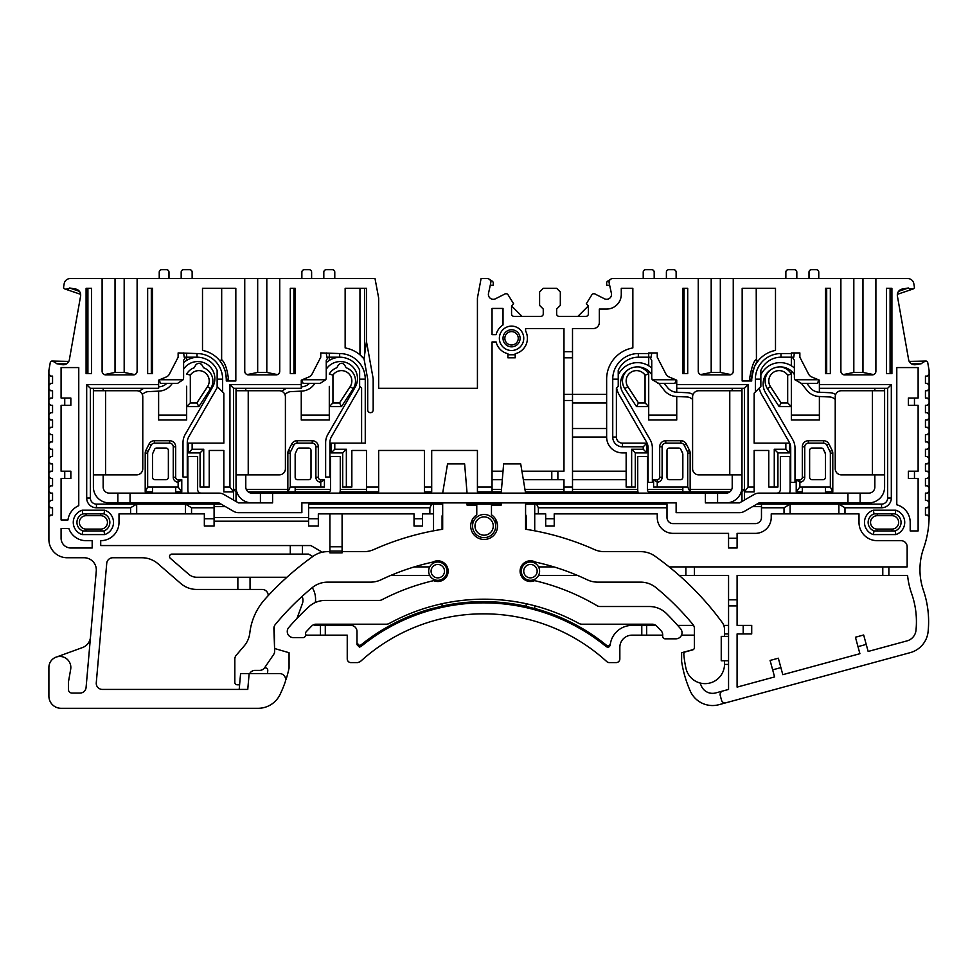 <?xml version="1.0" encoding="UTF-8"?>
<svg xmlns="http://www.w3.org/2000/svg" width="978" height="978" viewBox="0 0 978 978"><rect width="100%" height="100%" fill="white"/><g stroke="black" fill="none" stroke-linecap="round" stroke-linejoin="round"><path stroke-width="1.47" d="M334.782 272.128L334.782 278.571L334.782 272.128A2.433 2.433 0 0 0 332.349 269.696L326.249 269.696L332.349 269.696M323.816 272.128L323.816 278.571L323.816 272.128A2.433 2.433 0 0 1 326.249 269.696M328.278 357.202L326.249 360.259L326.249 377.325A6.1 6.1 0 0 1 325.735 379.757L302.226 379.757M301.872 272.128L301.872 278.571L301.872 272.128A2.433 2.433 0 0 1 304.305 269.696L309.182 269.696L304.305 269.696M309.182 269.696A2.433 2.433 0 0 1 311.615 272.128L311.615 278.571L311.615 272.128M325.735 379.757L320.148 383.413L303.082 383.413L301.909 379.892M326.249 360.259L326.249 362.667A21.333 21.333 0 0 1 341.811 357.312L341.371 357.276M360.161 386.738A21.333 21.333 0 0 1 358.413 390.088L331.542 436.543A12.188 12.188 0 0 0 329.904 442.643L329.904 477.044L325.637 477.044L325.637 442.643A16.455 16.455 0 0 1 327.838 434.415L354.818 387.789A17.066 17.066 0 0 0 328.046 366.872L326.249 369.134L326.249 377.325M320.148 383.413L314.953 383.413L313.791 384.892A16.455 16.455 0 0 1 301.652 391.114L290.955 391.616A7.922 7.922 0 0 0 286.994 392.911L284.855 394.305M301.261 386.872L301.456 386.86A12.188 12.188 0 0 0 309.39 383.413L306.579 383.413M192.14 272.128L192.14 278.571L192.14 272.128A2.433 2.433 0 0 0 189.708 269.696L183.607 269.696L189.708 269.696M181.174 272.128L181.174 278.571L181.174 272.128A2.433 2.433 0 0 1 183.607 269.696M185.649 357.202L183.607 360.259L183.607 377.325A6.1 6.1 0 0 1 183.106 379.757L159.597 379.757M159.231 272.128L159.231 278.571L159.231 272.128A2.433 2.433 0 0 1 161.663 269.696L166.541 269.696L161.663 269.696M166.541 269.696A2.433 2.433 0 0 1 168.986 272.128L168.986 278.571L168.986 272.128M183.106 379.757L177.519 383.413L160.453 383.413L159.28 379.892M183.607 360.259L183.607 362.667A21.333 21.333 0 0 1 199.182 357.312M217.483 386.811A21.333 21.333 0 0 1 215.771 390.088L188.901 436.543A12.188 12.188 0 0 0 187.275 442.643L187.275 477.044L183.008 477.044L183.008 442.643A16.455 16.455 0 0 1 185.209 434.415L212.177 387.789A17.066 17.066 0 0 0 185.404 366.872L183.607 369.134L183.607 377.325M177.519 383.413L172.324 383.413L171.162 384.892A16.455 16.455 0 0 1 159.011 391.114L148.326 391.616A7.922 7.922 0 0 0 144.353 392.911L142.226 394.305M158.619 386.872L158.815 386.86A12.188 12.188 0 0 0 166.749 383.413L163.937 383.413M785.86 272.128L785.86 278.571L785.86 272.128A2.433 2.433 0 0 1 788.292 269.696L794.393 269.696A2.433 2.433 0 0 1 796.825 272.128L796.825 278.571L796.825 272.128M809.014 272.128L809.014 278.571L809.014 272.128A2.433 2.433 0 0 1 811.459 269.696L816.337 269.696A2.433 2.433 0 0 1 818.769 272.128L818.769 278.571L818.769 272.128M835.224 399.305L833.647 398.266A7.922 7.922 0 0 0 829.674 396.982L818.989 396.481A16.455 16.455 0 0 1 806.838 390.246L801.434 383.413L794.894 379.757L818.403 379.757M794.894 379.757A6.1 6.1 0 0 1 794.393 377.325L794.393 360.259L792.351 357.202M811.459 269.696L816.337 269.696M818.72 379.892L817.547 383.413L800.481 383.413M794.393 360.259L794.393 368.034A21.333 21.333 0 0 0 760.86 374.953L760.86 370.381A21.944 21.944 0 0 1 780.982 357.202L791.336 357.202L791.336 365.772M759.258 388.058A21.333 21.333 0 0 0 762.229 395.454L789.099 441.909A12.188 12.188 0 0 1 790.725 448.01L790.725 482.411L794.992 482.411L794.992 448.01A16.455 16.455 0 0 0 792.791 439.77L765.823 393.156A17.066 17.066 0 0 1 792.596 372.227L794.393 374.501L794.393 377.325M814.063 383.413L806.874 383.413L810.187 387.606A12.188 12.188 0 0 0 819.185 392.227L829.87 392.716A12.188 12.188 0 0 1 835.689 394.513M788.292 269.696L794.393 269.696M643.218 272.128L643.218 278.571L643.218 272.128A2.433 2.433 0 0 1 645.651 269.696L651.751 269.696A2.433 2.433 0 0 1 654.184 272.128L654.184 278.571L654.184 272.128M666.385 272.128L666.385 278.571L666.385 272.128A2.433 2.433 0 0 1 668.818 269.696L673.695 269.696A2.433 2.433 0 0 1 676.128 272.128L676.128 278.571L676.128 272.128M692.595 399.305L691.006 398.266A7.922 7.922 0 0 0 687.045 396.982L676.348 396.481A16.455 16.455 0 0 1 664.209 390.246L658.805 383.413L652.265 379.757L675.774 379.757M652.265 379.757A6.1 6.1 0 0 1 651.751 377.325L651.751 360.259L649.722 357.202M668.818 269.696L673.695 269.696M676.091 379.892L674.918 383.413L657.852 383.413M651.751 360.259L651.751 368.034A21.333 21.333 0 0 0 618.23 374.953L618.23 370.381A21.944 21.944 0 0 1 638.341 357.202L648.707 357.202L648.707 365.772M616.617 387.973A21.333 21.333 0 0 0 619.587 395.454L646.458 441.909A12.188 12.188 0 0 1 648.096 448.01L648.096 482.411L652.363 482.411L652.363 448.01A16.455 16.455 0 0 0 650.162 439.77L623.182 393.156A17.066 17.066 0 0 1 649.954 372.227L651.751 374.501L651.751 377.325M671.421 383.413L664.245 383.413L667.558 387.606A12.188 12.188 0 0 0 676.544 392.227L687.241 392.716A12.188 12.188 0 0 1 693.047 394.513M645.651 269.696L651.751 269.696M139.108 391.237L142.018 389.342A12.188 12.188 0 0 1 143.974 388.29M281.75 391.237L284.647 389.342A12.188 12.188 0 0 1 286.615 388.29M884.601 474.856L841.325 474.856A6.1 6.1 0 0 1 835.224 468.755L835.224 396.824A6.1 6.1 0 0 1 841.325 390.735L884.601 390.735L884.601 487.044A15.844 15.844 0 0 1 868.757 502.888L860.139 502.888L860.139 493.132L759.038 493.132A9.756 9.756 0 0 0 754.16 494.44L739.527 502.888L705.395 502.888L726.116 502.888A15.844 15.844 0 0 0 741.972 487.044L741.972 388.29M884.601 390.735L884.601 388.29M874.845 474.856L874.845 487.044A6.1 6.1 0 0 1 868.757 493.132L860.139 493.132M874.845 388.29L874.845 390.735M847.95 493.132L847.95 502.888L860.139 502.888M93.399 474.856L93.399 390.735L136.675 390.735A6.1 6.1 0 0 1 142.776 396.824L142.776 468.755A6.1 6.1 0 0 1 136.675 474.856L93.399 474.856L93.399 487.044A15.844 15.844 0 0 0 109.243 502.888L218.962 502.888L233.595 511.335A9.756 9.756 0 0 0 238.473 512.643L301.872 512.643L301.872 502.888L676.128 502.888L676.128 512.643L739.527 512.643A9.756 9.756 0 0 0 744.405 511.335L759.038 502.888L847.95 502.888M732.216 474.856L732.216 487.044A6.1 6.1 0 0 1 726.116 493.132L717.583 493.132L717.583 502.888M741.972 474.856L698.683 474.856A6.1 6.1 0 0 1 692.595 468.755L692.595 396.824A6.1 6.1 0 0 1 698.683 390.735L741.972 390.735M732.216 388.29L732.216 390.735M130.05 502.888L130.05 493.132L109.243 493.132A6.1 6.1 0 0 1 103.155 487.044L103.155 474.856M717.583 493.132L272.605 493.132L272.605 502.888L238.473 502.888L223.84 494.44A9.756 9.756 0 0 0 218.962 493.132L130.05 493.132M676.128 493.132L705.395 493.132L705.395 502.888M117.861 502.888L117.861 493.132M236.028 388.29L236.028 487.032M245.784 390.735L245.784 388.29M245.784 474.856L245.784 487.044A6.1 6.1 0 0 0 251.884 493.132L260.417 493.132L260.417 502.888M251.884 502.888A15.844 15.844 0 0 1 236.04 487.032M272.605 493.132L260.417 493.132M103.155 390.735L103.155 388.29M93.399 388.29L93.399 390.735M188.387 493.132A13.411 13.411 0 0 1 187.874 489.477L187.874 456.567L197.629 456.567L197.629 489.477A3.655 3.655 0 0 0 201.285 493.132M676.128 512.643L676.128 502.888M638.243 493.132A13.411 13.411 0 0 1 637.729 489.477L637.729 456.567L647.485 456.567L647.485 489.477A3.655 3.655 0 0 0 651.14 493.132M326.86 493.132A3.655 3.655 0 0 0 330.515 489.477L330.515 456.567L340.271 456.567L340.271 489.477A13.411 13.411 0 0 1 339.757 493.132M236.028 474.856L279.317 474.856A6.1 6.1 0 0 0 285.405 468.755L285.405 396.824A6.1 6.1 0 0 0 279.317 390.735L236.028 390.735M776.715 493.132A3.655 3.655 0 0 0 780.371 489.477L780.371 456.567L790.126 456.567L790.126 489.477A13.411 13.411 0 0 1 789.613 493.132M467.056 493.132L464.623 463.878L447.545 463.878L442.679 493.132M442.679 502.888L442.679 529.245A270.649 270.649 0 0 0 373.853 549.538A24.377 24.377 0 0 1 363.914 551.653L342.092 551.653M724.527 660.761L724.527 664.148A19.511 19.511 0 0 1 685.957 668.304A113.375 113.375 0 0 1 683.818 654.38A2.433 2.433 0 0 1 685.615 651.8L692.595 649.93A2.433 2.433 0 0 0 694.392 647.57L694.392 628.475A6.1 6.1 0 0 0 693.011 624.6A270.649 270.649 0 0 0 656.055 587.68A24.377 24.377 0 0 0 640.566 582.13L597.656 582.13A24.377 24.377 0 0 1 587.191 579.771A240.16 240.16 0 0 0 535.443 562.081A10.367 10.367 0 0 0 520.088 571.164A10.367 10.367 0 0 0 534.624 580.639A221.884 221.884 0 0 1 596.983 605.663A6.1 6.1 0 0 0 600.089 606.519L649.343 606.519A24.377 24.377 0 0 1 666.556 613.622A258.449 258.449 0 0 1 680.578 628.768A6.1 6.1 0 0 1 675.945 638.817L665.138 638.817A2.433 2.433 0 0 1 662.705 636.385L662.705 634.869A6.1 6.1 0 0 0 661.055 630.7A242.605 242.605 0 0 0 656.519 625.993A6.1 6.1 0 0 0 652.179 624.196L581.861 624.196A6.1 6.1 0 0 1 578.927 623.438A197.495 197.495 0 0 0 389.317 623.438A6.1 6.1 0 0 1 386.396 624.196L316.065 624.196A6.1 6.1 0 0 0 311.737 625.993A242.605 242.605 0 0 0 306.151 631.825A2.433 2.433 0 0 0 305.503 633.487L305.503 635.162A2.433 2.433 0 0 1 303.058 637.607L293.351 637.607A6.1 6.1 0 0 1 288.742 627.521A258.449 258.449 0 0 1 308.706 606.898A24.377 24.377 0 0 1 325.246 600.419L379.158 600.419A6.1 6.1 0 0 0 381.97 599.734A221.884 221.884 0 0 1 433.621 580.639A10.367 10.367 0 0 0 448.156 571.164A10.367 10.367 0 0 0 432.814 562.081A240.16 240.16 0 0 0 381.053 579.771A24.377 24.377 0 0 1 370.589 582.13L327.679 582.13A24.377 24.377 0 0 0 312.19 587.68A270.649 270.649 0 0 0 275.27 624.563A6.1 6.1 0 0 0 273.889 628.658L274.659 650.92A6.1 6.1 0 0 1 273.608 654.551L264.659 667.717A6.1 6.1 0 0 1 259.622 670.382L255.05 670.382A6.1 6.1 0 0 0 249.696 673.561M329.904 551.653L327.422 551.653A24.377 24.377 0 0 0 313.302 556.152A295.026 295.026 0 0 0 265.136 599.001A60.954 60.954 0 0 0 249.818 632.949A24.377 24.377 0 0 1 244.097 646.055L236.297 655.162A6.1 6.1 0 0 0 234.83 659.123L234.83 682.363A2.433 2.433 0 0 0 237.275 684.796L239.598 684.796M501.188 502.888L501.188 505.088L491.469 505.088L491.469 514.831A13.411 13.411 0 0 1 491.469 537.264A13.411 13.411 0 0 1 470.711 526.054A13.411 13.411 0 0 1 476.775 514.831L476.775 505.088L467.056 505.088L467.056 502.888M525.577 493.132L520.699 463.878L503.633 463.878L501.188 493.132M724.527 636.385L724.527 629.612A12.188 12.188 0 0 0 722.167 622.411A295.026 295.026 0 0 0 654.954 556.152A24.377 24.377 0 0 0 640.835 551.653L604.331 551.653A24.377 24.377 0 0 1 594.404 549.538A270.649 270.649 0 0 0 525.577 529.245L525.577 502.888M80.636 294.329L65.098 289.036A1.834 1.834 0 0 1 63.619 286.921L64.193 283.608A6.1 6.1 0 0 1 70.196 278.571L102.103 278.571L102.103 371.224A3.655 3.655 0 0 0 105.758 374.88L133.448 374.88A3.655 3.655 0 0 0 137.116 371.224L137.116 278.571L102.103 278.571M68.753 288.596L66.027 289.207A3.655 3.655 0 0 0 68.753 288.596L69.634 287.984L75.636 289.036A6.1 6.1 0 0 1 80.587 296.102L69.365 359.733A6.1 6.1 0 0 1 62.299 364.672L56.296 363.62L55.685 362.74A3.655 3.655 0 0 0 53.325 361.237L52.396 361.078A1.834 1.834 0 0 0 50.281 362.557L48.9 370.369L48.9 539.465A18.289 18.289 0 0 0 67.189 557.753L84.12 557.753A12.188 12.188 0 0 1 96.272 571.005L86.076 687.522A6.1 6.1 0 0 1 80.013 693.072L72.066 693.072A3.655 3.655 0 0 1 68.411 689.417L68.411 682.534A3.655 3.655 0 0 1 68.46 681.898L70.673 669.331A10.978 10.978 0 0 0 59.878 656.458A10.978 10.978 0 0 0 48.9 667.424L48.9 696.116A12.188 12.188 0 0 0 61.088 708.304L258.07 708.304A24.377 24.377 0 0 0 280.026 694.539A115.82 115.82 0 0 0 285.332 681.629A6.1 6.1 0 0 0 279.561 673.561L240.576 673.561L239.194 689.417M929.1 374.268L927.266 376.102L925.445 376.102L925.445 383.413L927.266 383.413L929.1 385.246L929.1 370.369L927.719 362.557A1.834 1.834 0 0 0 925.604 361.078L924.675 361.237A3.655 3.655 0 0 0 922.315 362.74L921.704 363.62L915.701 364.672A6.1 6.1 0 0 1 908.635 359.733L897.413 296.102A6.1 6.1 0 0 1 902.364 289.036L908.366 287.984L909.247 288.596A3.655 3.655 0 0 0 911.973 289.207L912.902 289.036A1.834 1.834 0 0 0 914.381 286.921L913.807 283.608A6.1 6.1 0 0 0 907.804 278.571L612.741 278.571A3.655 3.655 0 0 0 609.16 282.997L609.661 285.283L606.641 285.283L606.641 283.131A2.433 2.433 0 0 1 607.766 281.077L610.773 279.146M929.1 388.902L927.266 390.735L925.445 390.735L925.445 398.046L927.266 398.046L929.1 399.88L929.1 385.246M929.1 403.535L927.266 405.357L925.445 405.357L925.445 412.679L927.266 412.679L929.1 414.501L929.1 399.88M929.1 418.156L927.266 419.99L925.445 419.99L925.445 427.3L927.266 427.3L929.1 429.134L929.1 414.501M929.1 432.789L927.266 434.623L925.445 434.623L925.445 441.934L927.266 441.934L929.1 443.767L929.1 429.134M929.1 447.423L927.266 449.244L925.445 449.244L925.445 456.567L927.266 456.567L929.1 458.389L929.1 443.767M929.1 462.044L927.266 463.878L925.445 463.878L925.445 471.188L927.266 471.188L929.1 473.022L929.1 458.389M929.1 476.677L927.266 478.511L925.445 478.511L925.445 485.821L927.266 485.821L929.1 487.655L929.1 473.022M929.1 491.311L927.266 493.132L925.445 493.132L925.445 500.455L927.266 500.455L929.1 502.276L929.1 487.655M929.1 505.932L927.266 507.765L925.445 507.765L925.445 515.076L927.266 515.076L929.1 516.91L929.1 502.276M927.266 515.076L929.1 516.91A97.543 97.543 0 0 1 923.574 548.377A63.998 63.998 0 0 0 923.403 590.309A97.054 97.054 0 0 1 928.11 631.592A24.377 24.377 0 0 1 910.261 652.632L726.018 702.766A3.655 3.655 0 0 1 721.519 700.199L720.248 695.492A3.655 3.655 0 0 1 722.815 690.994L728.561 689.441L728.561 636.385L721.238 636.385L721.238 660.761L728.561 660.761M679.27 575.431L728.561 575.431L728.561 636.385M728.561 605.908L737.094 605.908L737.094 575.431L907.572 575.431A79.242 79.242 0 0 0 911.63 593.585A84.866 84.866 0 0 1 915.983 630.345A12.188 12.188 0 0 1 907.058 640.871L868.146 651.458L866.227 644.404L857.987 646.641L855.432 637.228L863.66 634.991L866.227 644.404M772.657 669.857L770.089 660.443L778.329 658.206L780.884 667.619L772.657 669.857L774.576 676.923L737.094 687.118L737.094 633.94L743.182 633.94L743.182 625.407L737.094 625.407L737.094 605.908M780.884 667.619L782.803 674.673L859.906 653.695L857.987 646.641M888.868 575.431L888.868 566.898L882.779 566.898L882.779 575.431M756.923 504.11L761.471 504.11L761.471 507.765L784.026 507.765L784.026 513.866L790.126 513.866L790.126 504.11L838.88 504.11L838.88 513.866L859.002 513.866L859.002 522.399A18.289 18.289 0 0 0 877.29 540.687L901.056 540.687A6.1 6.1 0 0 1 907.156 546.775L907.156 566.898L888.868 566.898M844.98 513.866L844.98 507.765L881.557 507.765A9.756 9.756 0 0 0 891.313 498.01L891.313 384.635L887.645 388.29L819.381 388.29L819.381 392.227M794.393 352.936L793.781 357.202L791.336 357.202L791.336 352.936L799.87 352.936L799.87 357.202L808.61 374.122A6.1 6.1 0 0 0 811.679 376.958L819.381 380.161L819.381 384.635L891.313 384.635M791.336 353.547L780.982 353.547A25.599 25.599 0 0 0 755.371 379.146L755.371 391.946L754.16 393.168L754.16 443.156L785.86 443.156L785.86 449.244L774.27 449.244L774.27 487.044L768.781 487.044L768.781 450.467L754.16 450.467L754.16 487.044L748.06 487.044L748.06 384.635L744.405 388.29L676.739 388.29L676.739 392.227M651.751 352.936L651.14 357.202L648.707 357.202L648.707 352.936L657.24 352.936L657.24 357.202L665.969 374.122A6.1 6.1 0 0 0 669.038 376.958L676.739 380.161L676.739 384.635L748.06 384.635M648.707 353.547L638.341 353.547A25.599 25.599 0 0 0 612.741 379.146L612.741 437.056A9.756 9.756 0 0 0 622.497 446.812L643.218 446.812L643.218 449.244L631.641 449.244L631.641 487.044L626.152 487.044L626.152 452.9L622.497 452.9A15.844 15.844 0 0 1 606.641 437.056L606.641 379.146A31.699 31.699 0 0 1 632.852 347.936L632.852 288.327L621.274 288.327L621.274 294.427A14.633 14.633 0 0 1 606.641 309.048L599.331 309.048L599.331 322.459A6.1 6.1 0 0 1 593.23 328.559L572.509 328.559L572.509 351.713L563.976 351.713L563.976 328.559L525.614 328.559L525.614 330.992A15.844 15.844 0 0 1 515.21 353.73L515.21 354.769L507.9 354.769L507.9 357.814L515.21 357.814L515.21 354.769M501.188 491.922L492.044 491.922L492.044 341.97L496.127 341.97A15.844 15.844 0 0 0 507.9 353.73L507.9 354.769M492.044 487.044L477.423 487.044L477.423 491.922L492.044 491.922M431.701 487.044L424.391 487.044L424.391 491.922L431.701 491.922L431.701 450.467L477.423 450.467L477.423 487.044M424.391 487.044L424.391 450.467L378.669 450.467L378.669 487.044L366.481 487.044L366.481 450.467L351.848 450.467L351.848 487.044L346.359 487.044L346.359 449.244L334.782 449.244L334.782 443.156L365.259 443.156L365.259 379.146A25.599 25.599 0 0 0 339.659 353.547L320.76 352.936L320.76 357.202L312.031 374.122A6.1 6.1 0 0 1 308.962 376.958L301.261 380.161L301.261 384.635L229.94 384.635L229.94 487.044L223.84 487.044L223.84 450.467L209.219 450.467L209.219 487.044L203.73 487.044L203.73 449.244L192.14 449.244L192.14 443.156L223.84 443.156L223.84 393.168L222.629 391.946L222.629 379.146A25.599 25.599 0 0 0 197.018 353.547L178.13 352.936L178.13 357.202L169.39 374.122A6.1 6.1 0 0 1 166.321 376.958L158.619 380.161L158.619 384.635L86.687 384.635L86.687 498.01A9.756 9.756 0 0 0 96.443 507.765L130.575 507.765L130.575 513.866L118.998 513.866L118.998 522.399A18.289 18.289 0 0 1 100.71 540.687L100.71 545.553L290.283 545.553L290.283 554.086L172.006 554.086A2.433 2.433 0 0 0 170.404 558.377L188.754 574.282A12.188 12.188 0 0 0 196.737 577.252L237.862 577.252L237.862 589.441L262.128 589.441A6.1 6.1 0 0 1 268.229 595.626M249.145 673.561L247.764 689.417L102.348 689.417A6.1 6.1 0 0 1 96.272 682.791L106.736 563.291A6.1 6.1 0 0 1 112.788 557.753L141.981 557.753A24.377 24.377 0 0 1 157.947 563.707L180.771 583.487A24.377 24.377 0 0 0 196.737 589.441L237.862 589.441M48.9 516.91L50.734 515.076L52.555 515.076L52.555 507.765L50.734 507.765L48.9 505.932M48.9 502.276L50.734 500.455L52.555 500.455L52.555 493.132L50.734 493.132L48.9 491.311M48.9 487.655L50.734 485.821L52.555 485.821L52.555 478.511L50.734 478.511L48.9 476.677M48.9 473.022L50.734 471.188L52.555 471.188L52.555 463.878L50.734 463.878L48.9 462.044M48.9 458.389L50.734 456.567L52.555 456.567L52.555 449.244L50.734 449.244L48.9 447.423M48.9 443.767L50.734 441.934L52.555 441.934L52.555 434.623L50.734 434.623L48.9 432.789M48.9 429.134L50.734 427.3L52.555 427.3L52.555 419.99L50.734 419.99L48.9 418.156M48.9 414.501L50.734 412.679L52.555 412.679L52.555 405.357L50.734 405.357L48.9 403.535M48.9 399.88L50.734 398.046L52.555 398.046L52.555 390.735L50.734 390.735L48.9 388.902M48.9 385.246L50.734 383.413L52.555 383.413L52.555 376.102L50.734 376.102L48.9 374.268M244.744 278.571L244.744 371.224A3.655 3.655 0 0 0 248.4 374.88L276.089 374.88A3.655 3.655 0 0 0 279.745 371.224L279.745 278.571L137.116 278.571M577.888 316.371L588.353 305.894L588.353 313.926A2.433 2.433 0 0 1 585.92 316.371L559.098 316.371A2.433 2.433 0 0 1 556.665 313.926L556.665 309.048L560.321 305.393L560.321 291.982L556.665 288.327L543.255 288.327L539.599 291.982L539.599 305.393L543.255 309.048L543.255 313.926A2.433 2.433 0 0 1 540.81 316.371L513.988 316.371A2.433 2.433 0 0 1 511.555 313.926L511.555 305.894L513.646 303.803L508.144 294.94A2.433 2.433 0 0 0 504.941 293.987L495.467 298.779A4.878 4.878 0 0 1 488.499 293.388L490.748 283.009A3.655 3.655 0 0 0 487.166 278.571L481.078 278.571L477.423 298.082L477.423 388.29L378.669 388.29L378.669 298.082L375.014 278.571L279.745 278.571M588.353 305.894L586.274 303.816L591.763 294.94A2.433 2.433 0 0 1 594.979 293.987L604.453 298.779A4.878 4.878 0 0 0 611.409 293.388L609.16 282.997M698.255 278.571L698.255 371.224A3.655 3.655 0 0 0 701.911 374.88L729.6 374.88A3.655 3.655 0 0 0 733.255 371.224L733.255 278.571M840.884 278.571L840.884 371.224A3.655 3.655 0 0 0 844.552 374.88L872.242 374.88A3.655 3.655 0 0 0 875.897 371.224L875.897 278.571M113.509 522.399A12.8 12.8 0 0 0 104.609 510.198L82.176 510.198A12.8 12.8 0 0 0 82.176 534.587L104.609 534.587A12.8 12.8 0 0 0 113.509 522.399M904.723 522.399A12.8 12.8 0 0 0 895.824 510.198L873.391 510.198A12.8 12.8 0 0 0 873.391 534.587L895.824 534.587A12.8 12.8 0 0 0 904.723 522.399M499.367 338.315A12.188 12.188 0 0 0 511.555 350.503A12.188 12.188 0 0 0 523.743 338.315A12.188 12.188 0 0 0 511.555 326.114A12.188 12.188 0 0 0 499.367 338.315M64.744 478.511L61.088 478.511L61.088 519.954L67.959 519.954A18.289 18.289 0 0 1 78.766 505.638L78.766 367.569L61.088 367.569L61.088 398.046L64.744 398.046L64.744 405.357L61.088 405.357L61.088 471.188L64.744 471.188L64.744 478.511L70.844 478.511L70.844 471.188L64.744 471.188M914.467 471.188L918.122 471.188L918.122 405.357L914.467 405.357L914.467 398.046L918.122 398.046L918.122 367.569L896.789 367.569L896.789 504.77A18.289 18.289 0 0 1 910.2 522.399L910.2 530.932L918.122 530.932L918.122 478.511L914.467 478.511L914.467 471.188L908.379 471.188L908.379 478.511L914.467 478.511M775.493 288.327L742.168 288.327L742.168 380.98L751.715 380.98L751.715 379.146A29.254 29.254 0 0 1 775.493 350.405L775.493 288.327M825.481 288.327L825.481 373.657L830.346 373.657L830.346 288.327L825.481 288.327M682.84 288.327L682.84 373.657L687.717 373.657L687.717 288.327L682.84 288.327M886.435 288.327L886.435 373.657L891.912 373.657L891.912 288.327L886.435 288.327M503.022 308.437L492.044 308.437L492.044 334.647L496.127 334.647A15.844 15.844 0 0 1 503.022 324.953L503.022 308.437M92.177 540.687L86.088 540.687A18.289 18.289 0 0 1 68.839 528.487L61.088 528.487L61.088 538.242A9.756 9.756 0 0 0 70.844 547.998L92.177 547.998L92.177 540.687L86.088 540.687M147.654 288.327L147.654 373.657L152.519 373.657L152.519 288.327L147.654 288.327M290.283 288.327L290.283 373.657L295.16 373.657L295.16 288.327L290.283 288.327M202.507 350.405A29.254 29.254 0 0 1 226.285 379.146L226.285 380.98L235.832 380.98L235.832 288.327L202.507 288.327L202.507 350.405M86.088 373.657L91.565 373.657L91.565 288.327L86.088 288.327L86.088 373.657M367.704 409.929A2.738 2.738 0 0 0 370.442 412.679A2.738 2.738 0 0 0 373.18 409.929L373.18 378.718L366.481 341.579L366.481 288.327L345.148 288.327L345.148 347.936A31.699 31.699 0 0 1 364.036 358.902L367.704 379.146L367.704 409.929M366.481 341.579L364.036 358.902L359.965 354.806L359.965 288.327M104.609 510.198L103.998 513.866L82.8 513.866L82.176 510.198M82.8 513.866A9.144 9.144 0 0 0 77.115 524.196A9.144 9.144 0 0 1 82.8 513.866A9.144 9.144 0 0 0 82.8 530.932L103.998 530.932A9.144 9.144 0 0 0 103.998 513.866M82.176 534.587L82.8 530.932M109.854 522.399A9.144 9.144 0 0 1 103.998 530.932L104.609 534.587M901.056 522.399A9.144 9.144 0 0 1 895.2 530.932A9.144 9.144 0 0 0 895.2 513.866L874.002 513.866L873.391 510.198M895.824 510.198L895.2 513.866M873.391 534.587L874.002 530.932L895.2 530.932L895.824 534.587M874.002 513.866A9.144 9.144 0 0 0 868.488 524.88A9.144 9.144 0 0 1 874.002 513.866A9.144 9.144 0 0 0 874.002 530.932M503.022 338.315A8.533 8.533 0 0 0 511.555 346.848A8.533 8.533 0 0 0 520.088 338.315A8.533 8.533 0 0 0 511.555 329.769A8.533 8.533 0 0 0 503.022 338.315M64.744 398.046L70.844 398.046L70.844 405.357L64.744 405.357M914.467 398.046L908.379 398.046L908.379 405.357L914.467 405.357M756.226 288.327L756.434 360.491L758.39 360.54C757.987 361.958 753.207 363.767 751.715 379.146C753.304 368.62 755.529 362.41 758.39 360.54M751.715 378.938L751.715 380.98M756.434 359.525C753.916 360.32 751.617 366.86 749.515 379.146L749.515 380.98M220.673 361.921L222.128 364.122M223.803 367.361L225.099 370.919M225.991 375.039L226.285 378.938M226.285 380.98L226.285 379.146L227.495 379.146L226.285 379.146L225.93 374.611M219.524 360.454L221.639 360.051L221.688 288.327M228.485 380.98L228.485 379.146C227.202 368.975 224.916 362.471 221.639 359.635M921.741 363.596L915.701 364.672M909.198 361.408L925.604 361.065L922.315 362.74M921.716 363.596L911.349 363.804M898.574 291.346L908.379 287.997M902.364 289.036L908.403 287.984M66.651 363.804L56.284 363.596M62.299 364.672L56.259 363.596M69.597 287.984L75.636 289.036M69.621 287.997L79.426 291.346M897.364 294.329L912.926 289.036L909.247 288.596M225.148 371.102L224.683 369.574M700.101 683.011A103.619 103.619 0 0 0 701.397 686.091A12.188 12.188 0 0 0 715.749 692.925L722.815 690.994M726.018 702.766L718.94 704.686A24.377 24.377 0 0 1 691.348 693.206M691.36 693.206L690.749 692.118A115.82 115.82 0 0 1 681.617 661.372L681.617 652.717L693.365 649.563M313.437 624.783A6.1 6.1 0 0 0 316.114 625.407L320.417 625.407L320.417 635.162L347.239 635.162L347.239 658.94A3.655 3.655 0 0 0 350.894 662.595L357.789 662.595L360.271 661.629A182.862 182.862 0 0 1 606.825 661.641A3.655 3.655 0 0 0 609.294 662.595L616.177 662.595A3.655 3.655 0 0 0 619.844 658.94L619.844 647.35A12.188 12.188 0 0 1 632.032 635.162L662.705 635.162M681.532 635.162L694.392 635.162M646.654 635.162L646.654 625.407L655.835 625.407M677.668 625.407L693.573 625.407M723.781 625.407L728.561 625.407M724.527 633.94L728.561 633.94M641.788 635.162L641.788 625.407L646.654 625.407M325.295 635.162L325.295 625.407L350.894 625.407A6.1 6.1 0 0 1 356.994 631.507L356.994 644.661L359.427 647.094L360.968 646.544A193.827 193.827 0 0 1 606.238 646.654C608.206 647.68 609.526 647.13 610.211 645.028A21.944 21.944 0 0 1 632.032 625.407L641.788 625.407M610.211 645.028L610.382 643.732C609.636 645.737 608.328 646.238 606.446 645.223L606.238 646.654M606.446 645.235A195.062 195.062 0 0 0 534.721 608.475L534.721 605.785L534.721 608.475M534.721 580.663L534.721 579.245L534.721 580.663M534.721 608.609A194.928 194.928 0 0 0 526.176 606.482L526.176 603.732M526.176 606.36A195.062 195.062 0 0 0 442.068 606.091M442.068 603.732L442.068 606.226A194.928 194.928 0 0 0 433.535 608.292L433.535 608.157A195.062 195.062 0 0 0 360.955 644.967L359.427 645.504L356.994 643.059M360.968 646.544L360.955 644.967M433.535 579.245L433.535 580.663L433.535 579.245M446.946 571.164A9.144 9.144 0 0 1 437.802 580.309A9.144 9.144 0 0 1 428.657 571.164A9.144 9.144 0 0 1 437.802 562.02A9.144 9.144 0 0 1 446.946 571.164M312.764 556.543L308.571 554.086L302.471 554.086L302.471 545.553L310.882 545.553L322.275 552.203M429.709 566.898L414.342 566.898M390.748 575.431L429.709 575.431M302.471 545.553L290.283 545.553M422.557 518.743L422.557 526.054L414.024 526.054L414.024 518.743L422.557 518.743L422.557 513.866L429.868 513.866L429.868 507.765L308.571 507.765L308.571 518.743L318.327 518.743L318.327 513.866L414.024 513.866L414.024 518.743M214.084 504.11L214.084 526.054L204.341 526.054L204.341 513.866L136.675 513.866L136.675 504.11L221.077 504.11M214.084 521.176L308.571 521.176M318.327 518.743L318.327 526.054L308.571 526.054L308.571 518.743M342.092 551.091L342.092 552.876L329.904 552.876L329.904 551.091L342.092 551.091L342.092 513.866M342.092 546.775L329.904 546.775L329.904 551.091M329.904 513.866L329.904 546.775M442.679 504.11L308.571 504.11L308.571 507.765M308.571 517.521L214.084 517.521M214.084 507.765L191.541 507.765L185.441 504.11L185.441 513.866M158.619 384.635L158.619 388.29L90.355 388.29L90.355 498.01A6.1 6.1 0 0 0 96.443 504.11L136.675 504.11L130.575 507.765M158.619 391.139L158.619 419.99L186.664 419.99L186.664 386.212M194.292 367.545L194.157 367.765A14.022 14.022 0 0 0 186.664 374.061L190.319 375.1A10.367 10.367 0 0 1 209.219 380.98A10.367 10.367 0 0 1 207.519 386.652L210.588 388.657A14.022 14.022 0 0 0 203.546 367.765L202.018 365.124A3.655 3.655 0 0 0 201.651 364.611M201.223 364.171A3.655 3.655 0 0 0 200.209 363.559M196.052 364.611A3.655 3.655 0 0 0 195.686 365.124C197.813 362.679 199.928 362.679 202.018 365.124M186.664 360.405L186.664 357.202L186.664 360.405M233.595 500.076L233.595 491.922L223.84 491.922L223.84 487.044M90.355 388.29L86.687 384.635M186.664 353.547L186.664 357.202L184.219 357.202L183.607 352.936M222.629 379.146L217.14 379.146L217.14 370.381A21.944 21.944 0 0 0 197.018 357.202L186.664 357.202M222.629 391.946L217.14 386.469L217.14 379.146M192.14 443.156L188.485 443.156L188.485 452.9L192.14 449.244M203.73 487.044L200.074 487.044L200.074 452.9L203.73 449.244M200.074 452.9L188.485 452.9M229.94 384.635L233.595 388.29L233.595 491.922L229.94 487.044M233.595 388.29L301.261 388.29L301.261 384.635M301.261 391.139L301.261 419.99L329.293 419.99L329.293 386.347M329.293 353.547L329.293 360.405L329.293 357.202L326.86 357.202L326.249 352.936M365.259 379.146L359.635 379.146L359.635 370.051A21.944 21.944 0 0 0 339.659 357.202L329.293 357.202M359.635 379.146L359.635 386.212L361.603 388.193L361.603 443.156M336.921 367.545L336.799 367.765A14.022 14.022 0 0 0 329.293 374.061L332.948 375.1A10.367 10.367 0 0 1 351.848 380.98A10.367 10.367 0 0 1 350.161 386.652L353.217 388.657A14.022 14.022 0 0 0 346.175 367.765L344.659 365.124A3.655 3.655 0 0 0 344.293 364.611M343.853 364.171A3.655 3.655 0 0 0 342.85 363.559M338.681 364.611A3.655 3.655 0 0 0 338.315 365.124C340.454 362.679 342.557 362.679 344.659 365.124M295.16 489.477L330.515 489.477M340.271 489.477L366.481 489.477M236.028 501.482L236.028 491.922L233.595 489.477L236.224 489.477M246.297 489.477L287.85 489.477M278.107 374.281L279.011 373.413M279.549 372.41L279.745 371.224M257.679 278.571L257.679 372.447L266.811 372.447L277.471 374.611M102.103 371.224L102.299 372.41M102.837 373.413L103.754 374.281M115.037 278.571L115.037 372.447L104.377 374.611M135.465 374.281L136.382 373.413M136.92 372.41L137.116 371.224M115.037 372.447L124.182 372.447L134.83 374.611M378.669 479.721L378.669 450.467M340.051 491.922L378.669 491.922L378.669 487.044M424.391 388.29L378.669 388.29M477.423 388.29L431.701 388.29M236.028 491.922L236.798 491.922M248.229 491.922L287.85 491.922L287.85 453.12A6.1 6.1 0 0 1 288.486 450.393L291.652 444.085A6.1 6.1 0 0 1 297.104 440.711L312.226 440.711A6.1 6.1 0 0 1 318.327 446.812L318.327 477.288A2.433 2.433 0 0 0 320.76 479.721L324.415 479.721L324.415 487.044L290.283 487.044L287.85 491.922L329.586 491.922M525.577 491.922L637.949 491.922M648.414 491.922L682.84 491.922L682.84 487.044L657.24 487.044L657.24 482.166A4.878 4.878 0 0 0 662.118 477.288L662.118 446.812A3.655 3.655 0 0 1 665.774 443.156L680.896 443.156A3.655 3.655 0 0 1 684.172 445.173L687.326 451.494A3.655 3.655 0 0 1 687.717 453.12L687.717 487.044L682.84 487.044M657.24 487.044L653.585 487.044L653.585 479.721L657.24 479.721A2.433 2.433 0 0 0 659.673 477.288L659.673 446.812A6.1 6.1 0 0 1 665.774 440.711L680.896 440.711A6.1 6.1 0 0 1 686.348 444.085L689.514 450.393A6.1 6.1 0 0 1 690.15 453.12L690.15 491.922L729.771 491.922M741.202 491.922L741.972 491.922L741.972 501.482M752.693 506.543L761.471 506.543M214.084 506.543L225.307 506.543M295.16 491.922L295.16 487.044M290.283 487.044L290.283 453.12A3.655 3.655 0 0 1 290.674 451.494L293.828 445.173A3.655 3.655 0 0 1 297.104 443.156L312.226 443.156A3.655 3.655 0 0 1 315.882 446.812L315.882 477.288A4.878 4.878 0 0 0 320.76 482.166L320.76 487.044M297.178 449.391L295.16 453.975L295.16 477.288A2.433 2.433 0 0 0 297.593 479.721L308.571 479.721A2.433 2.433 0 0 0 311.004 477.288L311.004 450.467A2.433 2.433 0 0 0 308.571 448.034L299.366 448.034A2.433 2.433 0 0 0 297.178 449.391L295.16 453.975M320.76 479.721L320.76 482.166L324.415 479.721M366.481 487.044L366.481 491.922M334.782 449.244L331.126 452.9L342.703 452.9L342.703 487.044L346.359 487.044M342.703 452.9L346.359 449.244M331.126 452.9L331.126 443.156L334.782 443.156M477.423 450.467L477.423 479.721M563.976 351.713L563.976 471.188L521.983 471.188M572.509 491.922L572.509 357.814L563.976 357.814M572.509 357.814L572.509 351.713M690.15 489.477L731.703 489.477M741.776 489.477L744.405 489.477L741.972 491.922M572.509 489.477L637.729 489.477M647.485 489.477L682.84 489.477M648.707 371.029L648.707 419.99L676.739 419.99L676.739 396.506M641.201 367.765L640.896 367.227L641.201 367.765A14.022 14.022 0 0 1 648.707 374.061L645.052 375.1A10.367 10.367 0 0 0 626.152 380.98A10.367 10.367 0 0 0 627.839 386.652L638.487 402.924L636.507 406.579L624.783 388.657A14.022 14.022 0 0 1 628.096 369.757M676.739 384.635L676.739 388.29M676.739 415.112L648.707 415.112M874.246 374.281L875.163 373.413M875.701 372.41L875.897 371.224M840.884 371.224L841.08 372.41M841.618 373.413L842.535 374.281M853.818 278.571L853.818 372.447L843.17 374.611M853.818 372.447L862.963 372.447L873.623 374.611M754.16 487.044L754.16 491.922L744.405 491.922L744.405 500.076M791.336 371.029L791.336 419.99L819.381 419.99L819.381 396.506M783.843 367.765L783.525 367.227L783.843 367.765A14.022 14.022 0 0 1 791.336 374.061L787.681 375.1A10.367 10.367 0 0 0 768.781 380.98A10.367 10.367 0 0 0 770.481 386.652L781.129 402.924L779.148 406.579L767.424 388.657A14.022 14.022 0 0 1 770.737 369.757M819.381 384.635L819.381 388.29M819.381 415.112L791.336 415.112M755.371 391.946L760.86 386.469L760.86 370.381M774.27 449.244L777.926 452.9L789.515 452.9L789.515 443.156L785.86 443.156M789.515 452.9L785.86 449.244M777.926 452.9L777.926 487.044L774.27 487.044M744.405 388.29L744.405 491.922L748.06 487.044M682.84 491.922L690.15 491.922L687.717 487.044M682.84 477.288L682.84 453.988L680.822 449.391A2.433 2.433 0 0 0 678.634 448.034L669.429 448.034A2.433 2.433 0 0 0 666.996 450.467L666.996 477.288A2.433 2.433 0 0 0 669.429 479.721L680.407 479.721A2.433 2.433 0 0 0 682.84 477.288L682.84 453.988M653.585 479.721L657.24 482.166L657.24 479.721M572.509 479.721L626.152 479.721M626.152 471.188L572.509 471.188M572.509 437.056L606.641 437.056M606.641 428.523L572.509 428.523M572.509 402.924L606.641 402.924M606.641 394.391L563.976 394.391M551.788 471.188L551.788 479.721L563.976 479.721L563.976 491.922M572.509 400.479L563.976 400.479M572.509 487.044L563.976 487.044M557.876 479.721L557.876 471.188M502.985 471.188L492.044 471.188M551.788 479.721L523.499 479.721M502.227 479.721L492.044 479.721M492.044 489.477L501.372 489.477M525.21 489.477L563.976 489.477M680.822 449.391L682.595 452.912M545.687 518.743L545.687 526.054L554.22 526.054L554.22 518.743L545.687 518.743L545.687 513.866L538.377 513.866L538.377 507.765L666.996 507.765L666.996 517.521A6.1 6.1 0 0 0 673.084 523.609L755.371 523.609A6.1 6.1 0 0 0 761.471 517.521L761.471 507.765M554.22 518.743L554.22 513.866L657.24 513.866L657.24 517.521A15.844 15.844 0 0 0 673.084 533.365L728.561 533.365L728.561 538.242L737.094 538.242L737.094 533.365L755.371 533.365A15.844 15.844 0 0 0 771.226 517.521L771.226 513.866L784.026 513.866M728.561 538.242L728.561 547.998L737.094 547.998L737.094 538.242M838.88 513.866L790.126 513.866M881.557 507.765L881.557 504.11L838.88 504.11L844.98 507.765M761.471 504.11L790.126 504.11L784.026 507.765M881.557 504.11A6.1 6.1 0 0 0 887.645 498.01L887.645 388.29M538.536 566.898L553.915 566.898M669.135 566.898L882.779 566.898M538.536 575.431L577.497 575.431M685.884 575.431L685.884 566.898M728.561 599.807L737.094 599.807M694.417 575.431L694.417 566.898M743.182 633.94L751.715 633.94L751.715 625.407L743.182 625.407M539.599 571.164A9.144 9.144 0 0 1 530.455 580.309A9.144 9.144 0 0 1 521.311 571.164A9.144 9.144 0 0 1 530.455 562.02A9.144 9.144 0 0 1 539.599 571.164M445.882 575.431L447.239 575.431M521.005 575.431L522.362 575.431M445.882 566.898L447.239 566.898M521.005 566.898L522.362 566.898M526.176 580.602L526.176 579.245M442.068 580.602L442.068 579.245M442.679 514.685A2.433 2.433 0 0 0 442.068 516.298L442.068 529.342M442.068 561.714L442.068 563.071M433.535 563.071L433.535 561.714M433.535 530.822L433.535 513.866L429.868 513.866M467.056 504.11L501.188 504.11M525.577 504.11L666.996 504.11L666.996 507.765M534.721 504.11L534.721 530.822M534.721 561.714L534.721 563.071M526.188 563.071L526.188 561.714M526.188 529.342L526.188 516.298A2.433 2.433 0 0 0 525.577 514.685M495.699 519.294L495.699 526.054A11.577 11.577 0 0 1 484.122 537.631A11.577 11.577 0 0 1 472.545 526.054L472.545 519.294M433.535 504.11L433.535 513.866M431.701 504.11L429.868 507.765M536.543 504.11L538.377 507.765M534.721 513.866L538.377 513.866M472.545 526.054A11.577 11.577 0 0 1 484.122 514.477A11.577 11.577 0 0 1 495.699 526.054M474.978 526.054A9.144 9.144 0 0 1 484.122 516.91A9.144 9.144 0 0 1 493.267 526.054A9.144 9.144 0 0 1 484.122 535.198A9.144 9.144 0 0 1 474.978 526.054M523.743 571.164A6.699 6.699 0 0 1 530.455 564.453A6.699 6.699 0 0 1 537.154 571.164A6.699 6.699 0 0 1 530.455 577.864A6.699 6.699 0 0 1 523.743 571.164M779.148 406.579L791.336 406.579L787.681 402.924L781.129 402.924M787.681 402.924L787.681 375.1M802.315 487.044L802.315 491.922L796.214 491.922L799.87 487.044L799.87 482.166A4.878 4.878 0 0 0 804.747 477.288L804.747 446.812A3.655 3.655 0 0 1 808.403 443.156L823.537 443.156A3.655 3.655 0 0 1 826.813 445.173L829.967 451.494A3.655 3.655 0 0 1 830.346 453.12L830.346 487.044L799.87 487.044M825.481 477.288L825.481 453.988L823.464 449.391A2.433 2.433 0 0 0 821.275 448.034L812.07 448.034A2.433 2.433 0 0 0 809.625 450.467L809.625 477.288A2.433 2.433 0 0 0 812.07 479.721L823.036 479.721A2.433 2.433 0 0 0 825.481 477.288L825.481 453.988M796.214 491.922L796.214 479.721L799.87 479.721A2.433 2.433 0 0 0 802.315 477.288L802.315 446.812A6.1 6.1 0 0 1 808.403 440.711L823.537 440.711A6.1 6.1 0 0 1 828.989 444.085L832.144 450.393A6.1 6.1 0 0 1 832.791 453.12L832.791 491.922L830.346 487.044M832.791 491.922L825.481 491.922L825.481 487.044M796.214 479.721L799.87 482.166L799.87 479.721M823.464 449.391L825.224 452.912M731.617 374.281L732.522 373.413M733.06 372.41L733.255 371.224M698.255 371.224L698.451 372.41M698.989 373.413L699.893 374.281M711.189 278.571L711.189 372.447L700.529 374.611M711.189 372.447L720.321 372.447L730.982 374.611M489.147 279.146L492.142 281.077A2.433 2.433 0 0 1 493.267 283.131L493.267 285.283L490.259 285.283M511.555 305.894L522.02 316.371M612.741 437.056L616.397 437.056L616.397 388.193L618.23 386.359L618.23 370.381M616.397 437.056A6.1 6.1 0 0 0 622.497 443.156L646.874 443.156L646.874 452.9L643.218 449.244M646.874 443.156L643.218 446.812M646.874 452.9L635.297 452.9L631.641 449.244M635.297 452.9L635.297 487.044L631.641 487.044M636.507 406.579L648.707 406.579L645.052 402.924L638.487 402.924M645.052 402.924L645.052 375.1M244.744 371.224L244.94 372.41M245.478 373.413L246.383 374.281M257.679 372.447L247.018 374.611M186.664 415.112L158.619 415.112M195.686 365.124L194.157 367.765M210.588 388.657L198.852 406.579L186.664 406.579L190.319 402.924L196.871 402.924L207.519 386.652M198.852 406.579L196.871 402.924M190.319 375.1L190.319 402.924M329.293 415.112L301.261 415.112M338.315 365.124L336.799 367.765M353.217 388.657L341.493 406.579L329.293 406.579L332.948 402.924L339.513 402.924L350.161 386.652M341.493 406.579L339.513 402.924M332.948 375.1L332.948 402.924M130.575 513.866L136.675 513.866M191.541 507.765L191.541 513.866M214.084 518.743L204.341 518.743M178.13 479.721L181.786 479.721L181.786 491.922L175.685 491.922L175.685 487.044L147.654 487.044L145.209 491.922L145.209 453.12A6.1 6.1 0 0 1 145.856 450.393L149.011 444.085A6.1 6.1 0 0 1 154.463 440.711L169.597 440.711A6.1 6.1 0 0 1 175.685 446.812L175.685 477.288A2.433 2.433 0 0 0 178.13 479.721L178.13 482.166L181.786 479.721M147.654 487.044L147.654 453.12A3.655 3.655 0 0 1 148.033 451.494L151.187 445.173A3.655 3.655 0 0 1 154.463 443.156L169.597 443.156A3.655 3.655 0 0 1 173.253 446.812L173.253 477.288A4.878 4.878 0 0 0 178.13 482.166L178.13 487.044L181.786 491.922M178.13 487.044L175.685 487.044M168.375 477.288L168.375 450.467A2.433 2.433 0 0 0 165.93 448.034L156.724 448.034A2.433 2.433 0 0 0 154.536 449.391L152.519 453.975L152.519 477.288A2.433 2.433 0 0 0 154.964 479.721L165.93 479.721A2.433 2.433 0 0 0 168.375 477.288M145.209 491.922L152.519 491.922L152.519 487.044M152.519 453.975L154.536 449.391M290.283 554.086L302.471 554.086M250.05 589.441L250.05 577.252L286.933 577.252M250.05 577.252L237.862 577.252M312.263 587.619A21.944 21.944 0 0 1 315.319 602.534M305.503 634.844A12.188 12.188 0 0 0 308.278 635.162L320.417 635.162M296.933 618.487L302.361 603.719A9.756 9.756 0 0 0 302.116 596.397M274.366 626.054A62.47 62.47 0 0 0 274.439 635.162L274.439 644.49M274.573 648.512L289.06 652.717L289.06 668.108A115.82 115.82 0 0 1 285.955 679.759M285.772 679.747L285.454 678.06M284.757 676.47L284.28 675.798M281.041 673.744L279.561 673.561M267.507 673.561L267.776 670.505A2.433 2.433 0 0 0 265.979 667.95L264.72 667.619M325.295 625.407L320.417 625.407M57.03 656.825L82.507 647.558A12.188 12.188 0 0 0 90.477 637.179M431.09 571.164A6.699 6.699 0 0 1 437.802 564.453A6.699 6.699 0 0 1 444.501 571.164A6.699 6.699 0 0 1 437.802 577.864A6.699 6.699 0 0 1 431.09 571.164M724.527 664.417L728.561 664.417M68.802 361.408L52.372 361.065L55.685 362.74M872.413 474.856L872.413 390.735M729.771 474.856L729.771 390.735M105.587 390.735L105.587 474.856M248.229 390.735L248.229 474.856M364.562 288.327L364.562 355.185M100.71 513.866L100.71 515.687A6.699 6.699 0 0 1 102.311 528.902A6.699 6.699 0 0 1 100.71 529.098L86.088 529.098L86.088 530.932M100.71 529.098L100.71 530.932M86.088 513.866L86.088 515.687A6.699 6.699 0 0 0 79.426 523.206A6.699 6.699 0 0 0 86.088 529.098M100.71 515.687L86.088 515.687M891.912 513.866L891.912 515.687A6.699 6.699 0 0 1 893.513 528.902A6.699 6.699 0 0 1 891.912 529.098L891.912 530.932M877.29 530.932L877.29 529.098L891.912 529.098M891.924 515.687L877.29 515.687L877.29 513.866M877.29 529.098A6.699 6.699 0 0 1 875.689 515.883A6.699 6.699 0 0 1 877.29 515.687M518.254 338.315A6.712 6.712 0 0 1 511.555 345.014A6.712 6.712 0 0 1 504.844 338.315A6.712 6.712 0 0 1 511.555 331.603A6.712 6.712 0 0 1 518.254 338.315M751.715 379.146L749.515 379.146M826.691 373.657L826.691 288.327M684.062 373.657L684.062 288.327M890.09 288.327L890.09 373.657M151.309 288.327L151.309 373.657M293.938 288.327L293.938 373.657M228.485 379.146L227.495 379.146M87.91 373.657L87.91 288.327M197.018 357.202L197.018 353.547M339.659 357.202L339.659 353.547M266.811 372.447L266.811 278.571M124.182 372.447L124.182 278.571M290.283 453.12L287.85 453.12M288.486 450.393L290.674 451.494M293.828 445.173L291.652 444.085M297.104 440.711L297.104 443.156M312.226 443.156L312.226 440.711M318.327 446.812L315.882 446.812M315.882 477.288L318.327 477.288M862.963 372.447L862.963 278.571M780.982 353.547L780.982 357.202M760.86 379.146L755.371 379.146M690.15 453.12L687.717 453.12M659.673 477.288L662.118 477.288M662.118 446.812L659.673 446.812M665.774 440.711L665.774 443.156M680.896 443.156L680.896 440.711M686.348 444.085L684.172 445.173M687.326 451.494L689.514 450.393M887.645 498.01L891.313 498.01M767.424 388.657L770.481 386.652M802.315 477.288L804.747 477.288M804.747 446.812L802.315 446.812M808.403 440.711L808.403 443.156M823.537 443.156L823.537 440.711M828.989 444.085L826.813 445.173M829.967 451.494L832.144 450.393M832.791 453.12L830.346 453.12M720.321 372.447L720.321 278.571M618.23 379.146L612.741 379.146M622.497 443.156L622.497 446.812M638.341 353.547L638.341 357.202M624.783 388.657L627.839 386.652M86.687 498.01L90.355 498.01M96.443 504.11L96.443 507.765M173.253 477.288L175.685 477.288M175.685 446.812L173.253 446.812M169.597 443.156L169.597 440.711M154.463 440.711L154.463 443.156M151.187 445.173L149.011 444.085M145.856 450.393L148.033 451.494M147.654 453.12L145.209 453.12M220.576 361.787L222.104 364.073M223.754 367.263L224.977 370.503M225.869 374.281L226.114 376.017M225.197 371.249L223.986 367.801M751.886 375.992L751.96 375.356M755.627 364.537L756.153 363.657"/></g></svg>
